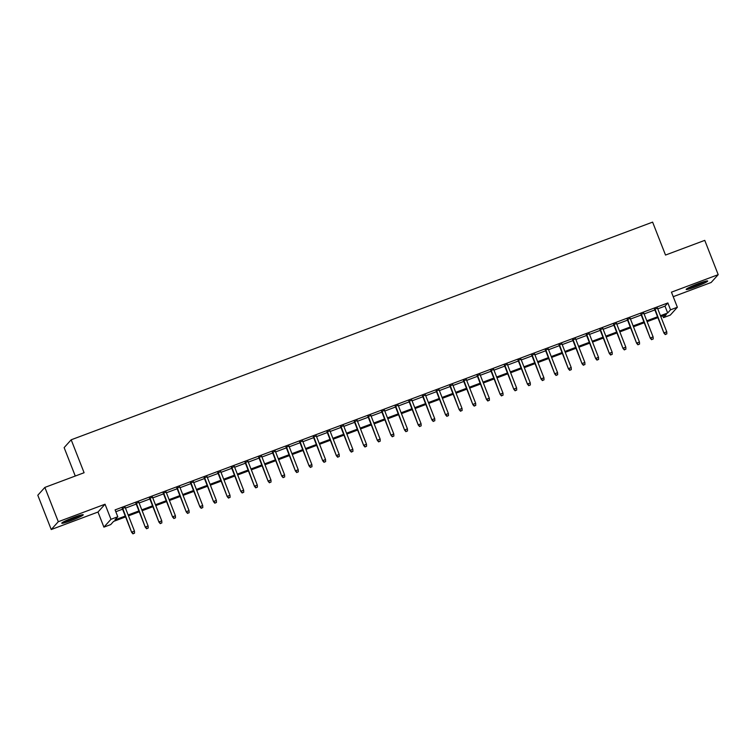 <?xml version="1.0" encoding="UTF-8"?>
<svg xmlns="http://www.w3.org/2000/svg" width="756" height="756" viewBox="0 0 756 756"><rect width="100%" height="100%" fill="white"/><g stroke="black" fill="none" stroke-linecap="round" stroke-linejoin="round"><path stroke-width="1.13" d="M71.026 520.638A11.538 1.011 158.6 0 0 83.254 514.779A11.538 1.011 158.6 0 0 74.003 517.331A11.538 1.011 158.6 0 0 61.775 523.199A11.538 1.011 158.6 0 0 71.026 520.638M695.444 286.874A11.538 1.011 158.6 0 0 707.673 281.005A11.538 1.011 158.6 0 0 698.421 283.566A11.538 1.011 158.6 0 0 686.183 289.425A11.538 1.011 158.6 0 0 695.444 286.874M125.6 516.906L113.589 521.404L110.726 524.579L103.903 527.13L110.962 519.306L117.785 516.754L114.921 519.92L125.269 516.055M97.987 512.039L105.046 504.214L58.297 521.716L44.859 487.412L37.8 495.237L51.238 529.54L97.987 512.039L103.903 527.13M75.269 476.025L64.137 447.618L71.187 439.794L652.617 222.122L665.516 255.055L704.762 240.361L718.2 274.664L671.451 292.166L677.367 307.257L670.317 315.082L663.485 317.633L666.348 314.468L660.772 316.547M673.227 296.683L711.141 282.489L718.2 274.664M662.766 315.8L663.485 317.633M58.297 521.716L51.238 529.54M125.212 507.465L122.33 508.552M138.858 502.362L135.976 503.439M152.514 497.25L149.622 498.327M166.159 492.137L163.268 493.224M179.805 487.034L176.923 488.111M193.451 481.922L190.569 482.999M207.106 476.809L204.214 477.896M220.752 471.706L217.87 472.784M234.398 466.594L231.516 467.671M248.053 461.481L245.161 462.568M261.699 456.369L258.807 457.456M275.345 451.266L272.462 452.343M288.99 446.153L286.108 447.231M302.646 441.041L299.754 442.128M316.291 435.938L313.409 437.015M329.937 430.825L327.055 431.903M343.583 425.713L340.701 426.8M357.238 420.61L354.347 421.687M370.884 415.498L368.002 416.575M384.53 410.385L381.648 411.462M398.185 405.273L395.293 406.359M411.831 400.17L408.939 401.247M425.477 395.057L422.595 396.135M439.123 389.945L436.24 391.032M452.778 384.842L449.886 385.919M466.424 379.729L463.541 380.807M480.069 374.617L477.187 375.704M493.725 369.514L490.833 370.591M507.37 364.401L504.479 365.479M521.016 359.289L518.134 360.366M534.662 354.177L531.78 355.263M548.317 349.074L545.426 350.151M561.963 343.961L559.081 345.038M575.609 338.849L572.727 339.935M589.264 333.746L586.372 334.823M602.91 328.633L600.018 329.71M616.556 323.521L613.674 324.607M630.202 318.418L627.319 319.495M643.857 313.305L640.965 314.383M657.758 308.835L664.996 306.123L667.86 302.948L115.092 509.894L117.785 516.754M115.81 511.727L122.576 509.194M125.468 508.108L136.222 504.082M139.113 503.005L149.877 498.969M152.759 497.892L163.523 493.866M166.405 492.78L177.169 488.754M180.06 487.677L190.824 483.642M193.706 482.564L204.47 478.539M207.352 477.452L218.115 473.426M221.007 472.339L231.761 468.314M234.653 467.236L245.416 463.201M248.299 462.124L259.062 458.098M261.945 457.011L272.708 452.986M275.6 451.908L286.363 447.873M289.246 446.796L300.009 442.77M302.891 441.684L313.655 437.658M316.547 436.581L327.301 432.545M330.192 431.468L340.956 427.433M343.838 426.356L354.602 422.33M357.484 421.243L368.248 417.217M371.139 416.14L381.903 412.105M384.785 411.028L395.549 407.002M398.431 405.915L409.194 401.89M412.077 400.812L422.84 396.777M425.732 395.7L436.495 391.674M439.378 390.587L450.141 386.562M453.024 385.484L463.787 381.449M466.679 380.372L477.433 376.337M480.325 375.26L491.088 371.234M493.97 370.147L504.734 366.121M507.616 365.044L518.38 361.009M521.271 359.932L532.035 355.906M534.917 354.819L545.681 350.793M548.563 349.716L559.327 345.681M562.218 344.604L572.972 340.578M575.864 339.491L586.628 335.466M589.51 334.388L600.273 330.353M603.156 329.276L613.919 325.241M616.811 324.163L627.574 320.138M630.457 319.051L641.22 315.025M644.103 313.948L654.866 309.913M657.503 308.193L654.611 309.27M105.046 504.214L110.962 519.306M667.86 302.948L670.544 309.809L677.367 307.257M44.859 487.412L84.096 472.727L71.187 439.794M657.89 317.633L647.127 321.659M644.244 322.736L633.481 326.772M630.598 327.849L619.835 331.884M616.943 332.961L606.18 336.987M603.297 338.074L592.534 342.099M589.652 343.177L578.888 347.212M575.996 348.289L565.242 352.315M562.351 353.402L551.587 357.427M548.705 358.505L537.941 362.54M535.059 363.617L524.295 367.643M521.404 368.73L510.64 372.755M507.758 373.842L496.994 377.868M494.112 378.945L483.349 382.98M480.457 384.057L469.703 388.083M466.811 389.17L456.048 393.196M453.165 394.273L442.402 398.308M439.519 399.385L428.756 403.411M425.864 404.498L415.101 408.524M412.218 409.601L401.455 413.636M398.573 414.713L387.809 418.748M384.917 419.826L374.163 423.851M371.272 424.938L360.508 428.964M357.626 430.041L346.862 434.076M343.98 435.154L333.216 439.179M330.325 440.266L319.561 444.292M316.679 445.369L305.915 449.404M303.033 450.481L292.27 454.507M289.387 455.594L278.624 459.62M275.732 460.697L264.969 464.732M262.086 465.809L251.323 469.845M248.44 470.922L237.677 474.948M234.785 476.034L224.031 480.06M221.139 481.137L210.376 485.172M207.494 486.25L196.73 490.275M193.848 491.362L183.084 495.388M180.193 496.465L169.429 500.5M166.547 501.578L155.783 505.603M152.901 506.69L142.137 510.716M139.246 511.793L128.492 515.828M660.442 315.696L667.68 312.984L670.544 309.809M128.151 514.968L138.915 510.943M141.797 509.865L152.561 505.83M155.452 504.753L166.216 500.727M169.098 499.64L179.862 495.615M182.744 494.537L193.508 490.502M196.399 489.425L207.153 485.39M210.045 484.312L220.809 480.287M223.691 479.2L234.454 475.174M237.337 474.097L248.1 470.062M250.992 468.985L261.746 464.959M264.638 463.872L275.401 459.846M278.284 458.769L289.047 454.734M291.929 453.657L302.693 449.631M305.585 448.544L316.348 444.519M319.23 443.432L329.994 439.406M332.876 438.329L343.64 434.294M346.531 433.216L357.286 429.191M360.177 428.104L370.941 424.078M373.823 423.001L384.587 418.966M387.469 417.888L398.232 413.863M401.124 412.776L411.888 408.75M414.77 407.673L425.534 403.638M428.416 402.561L439.179 398.535M442.071 397.448L452.825 393.422M455.717 392.336L466.48 388.31M469.363 387.233L480.126 383.197M483.008 382.12L493.772 378.094M496.664 377.008L507.427 372.982M510.309 371.905L521.073 367.87M523.955 366.792L534.719 362.767M537.601 361.68L548.365 357.654M551.256 356.577L562.02 352.542M564.902 351.464L575.666 347.429M578.548 346.352L589.311 342.326M592.203 341.24L602.957 337.214M605.849 336.136L616.612 332.101M619.495 331.024L630.258 326.998M633.141 325.912L643.904 321.886M646.796 320.809L657.559 316.773M664.996 306.123L667.68 312.984M654.498 308.968L663.957 333.103L654.923 308.807M665.469 334.388L666.83 333.878L665.469 334.388L664.297 332.725L666.754 331.808L657.38 307.89M663.957 333.103L665.28 334.596M666.83 333.878L666.754 331.808M704.431 281.534A9.989 0.869 -21.4 0 1 695.208 285.551A9.989 0.869 -21.4 0 1 688.914 287.611M688.036 288.064A11.463 1.002 158.6 0 0 695.019 285.759A11.463 1.002 158.6 0 0 705.386 281.27M80.013 515.299A9.989 0.869 -21.4 0 1 64.506 521.375M63.617 521.829A11.463 1.002 158.6 0 0 80.968 515.034M640.852 314.08L650.302 338.215L641.277 313.92M651.814 339.501L653.184 338.99L651.814 339.501L650.651 337.837L653.108 336.911L643.734 312.993M650.302 338.215L651.625 339.709M653.184 338.99L653.108 336.911M627.197 319.193L636.656 343.328L627.631 319.032M638.168 344.604L639.538 344.093L638.168 344.604L637.006 342.94L639.453 342.024L630.088 318.106M636.656 343.328L637.979 344.821M639.538 344.093L639.453 342.024M613.551 324.296L623.01 348.431L613.976 324.135M624.522 349.716L625.883 349.206L624.522 349.716L623.35 348.053L625.807 347.136L616.433 323.218M623.01 348.431L624.333 349.924M625.883 349.206L625.807 347.136M599.905 329.408L609.364 353.543L600.33 329.247M610.876 354.829L612.237 354.318L610.876 354.829L609.705 353.165L612.162 352.239L602.787 328.331M609.364 353.543L610.678 355.036M612.237 354.318L612.162 352.239M586.25 334.521L595.709 358.656L586.684 334.36M597.221 359.932L598.591 359.421L597.221 359.932L596.059 358.268L598.516 357.352L589.141 333.434M595.709 358.656L597.032 360.149M598.591 359.421L598.516 357.352M572.604 339.624L582.063 363.759L573.039 339.463M583.575 365.044L584.936 364.534L583.575 365.044L582.403 363.381L584.861 362.464L575.496 338.546M582.063 363.759L583.386 365.261M584.936 364.534L584.861 362.464M558.958 344.736L568.418 368.871L559.383 344.575M569.929 370.156L571.29 369.646L569.929 370.156L568.758 368.493L571.215 367.567L561.84 343.659M568.418 368.871L569.74 370.364M571.29 369.646L571.215 367.567M545.312 349.848L554.772 373.984L545.737 349.688M556.284 375.269L557.644 374.759L556.284 375.269L555.112 373.606L557.569 372.68L548.194 348.762M554.772 373.984L556.085 375.477M557.644 374.759L557.569 372.68M531.657 354.951L541.116 379.096L532.092 354.791M542.628 380.372L543.999 379.862L542.628 380.372L541.466 378.709L543.923 377.792L534.549 353.874M541.116 379.096L542.439 380.589M543.999 379.862L543.923 377.792M518.011 360.064L527.471 384.199L518.436 359.903M528.983 385.484L530.343 384.974L528.983 385.484L527.811 383.821L530.268 382.905L520.893 358.987M527.471 384.199L528.794 385.692M530.343 384.974L530.268 382.905M504.365 365.176L513.825 389.312L504.791 365.016M515.337 390.597L516.698 390.087L515.337 390.597L514.165 388.934L516.622 388.008L507.248 364.09M513.825 389.312L515.138 390.805M516.698 390.087L516.622 388.008M490.71 370.289L500.17 394.424L491.145 370.128M501.682 395.7L503.052 395.19L501.682 395.7L500.519 394.037L502.976 393.12L493.602 369.202M500.17 394.424L501.493 395.917M503.052 395.19L502.976 393.12M477.064 375.392L486.524 399.527L477.499 375.231M488.036 400.812L489.406 400.302L488.036 400.812L486.864 399.149L489.321 398.232L479.956 374.315M486.524 399.527L487.847 401.02M489.406 400.302L489.321 398.232M463.419 380.504L472.878 404.64L463.844 380.344M474.39 405.925L475.751 405.414L474.39 405.925L473.218 404.262L475.675 403.335L466.301 379.427M472.878 404.64L474.201 406.133M475.751 405.414L475.675 403.335M449.773 385.617L459.232 409.752L450.198 385.456M460.744 411.028L462.105 410.517L460.744 411.028L459.572 409.365L462.029 408.448L452.655 384.53M459.232 409.752L460.546 411.245M462.105 410.517L462.029 408.448M436.117 390.72L445.577 414.855L436.552 390.559M447.089 416.14L448.459 415.63L447.089 416.14L445.927 414.477L448.384 413.56L439.009 389.642M445.577 414.855L446.9 416.358M448.459 415.63L448.384 413.56M422.472 395.832L431.931 419.967L422.906 395.671M433.443 421.253L434.804 420.742L433.443 421.253L432.271 419.589L434.728 418.673L425.354 394.755M431.931 419.967L433.254 421.461M434.804 420.742L434.728 418.673M408.826 400.945L418.285 425.08L409.251 400.784M419.797 426.365L421.158 425.855L419.797 426.365L418.626 424.702L421.083 423.776L411.708 399.858M418.285 425.08L419.608 426.573M421.158 425.855L421.083 423.776M395.18 406.048L404.63 430.192L395.605 405.887M406.142 431.468L407.512 430.958L406.142 431.468L404.98 429.805L407.437 428.888L398.062 404.97M404.63 430.192L405.953 431.685M407.512 430.958L407.437 428.888M381.525 411.16L390.984 435.295L381.96 410.999M392.496 436.581L393.867 436.07L392.496 436.581L391.325 434.917L393.781 434.001L384.417 410.083M390.984 435.295L392.307 436.788M393.867 436.07L393.781 434.001M367.879 416.272L377.339 440.408L368.304 416.112M378.85 441.693L380.211 441.183L378.85 441.693L377.679 440.03L380.136 439.104L370.761 415.195M377.339 440.408L378.661 441.901M380.211 441.183L380.136 439.104M354.233 421.385L363.693 445.52L354.659 421.224M365.205 446.796L366.565 446.286L365.205 446.796L364.033 445.133L366.49 444.216L357.115 420.298M363.693 445.52L365.006 447.013M366.565 446.286L366.49 444.216M340.578 426.488L350.037 450.623L341.013 426.327M351.549 451.908L352.92 451.398L351.549 451.908L350.387 450.245L352.844 449.329L343.47 425.411M350.037 450.623L351.36 452.116M352.92 451.398L352.844 449.329M326.932 431.6L336.392 455.736L327.367 431.44M337.904 457.021L339.264 456.511L337.904 457.021L336.732 455.358L339.189 454.432L329.824 430.523M336.392 455.736L337.715 457.229M339.264 456.511L339.189 454.432M313.286 436.713L322.746 460.848L313.712 436.552M324.258 462.133L325.619 461.614L324.258 462.133L323.086 460.461L325.543 459.544L316.169 435.626M322.746 460.848L324.069 462.341M325.619 461.614L325.543 459.544M299.641 441.816L309.091 465.951L300.066 441.655M310.603 467.236L311.973 466.726L310.603 467.236L309.44 465.573L311.897 464.656L302.523 440.739M309.091 465.951L310.414 467.454M311.973 466.726L311.897 464.656M285.985 446.928L295.445 471.064L286.42 446.768M296.957 472.349L298.327 471.839L296.957 472.349L295.794 470.686L298.242 469.769L288.877 445.851M295.445 471.064L296.768 472.557M298.327 471.839L298.242 469.769M272.34 452.041L281.799 476.176L272.765 451.88M283.311 477.461L284.672 476.951L283.311 477.461L282.139 475.798L284.596 474.872L275.222 450.954M281.799 476.176L283.122 477.669M284.672 476.951L284.596 474.872M258.694 457.144L268.153 481.288L259.119 456.983M269.665 482.564L271.026 482.054L269.665 482.564L268.493 480.901L270.95 479.984L261.576 456.066M268.153 481.288L269.467 482.782M271.026 482.054L270.95 479.984M245.038 462.256L254.498 486.392L245.473 462.096M256.01 487.677L257.38 487.166L256.01 487.677L254.848 486.013L257.305 485.097L247.93 461.179M254.498 486.392L255.821 487.885M257.38 487.166L257.305 485.097M231.393 467.369L240.852 491.504L231.827 467.208M242.364 492.789L243.734 492.279L242.364 492.789L241.192 491.126L243.649 490.2L234.284 466.291M240.852 491.504L242.175 492.997M243.734 492.279L243.649 490.2M217.747 472.481L227.206 496.616L218.172 472.32M228.718 497.892L230.079 497.382L228.718 497.892L227.547 496.229L230.004 495.312L220.629 471.394M227.206 496.616L228.529 498.109M230.079 497.382L230.004 495.312M204.101 477.584L213.561 501.719L204.526 477.423M215.073 503.005L216.433 502.494L215.073 503.005L213.901 501.341L216.358 500.425L206.983 476.507M213.561 501.719L214.874 503.222M216.433 502.494L216.358 500.425M190.446 482.697L199.905 506.832L190.881 482.536M201.417 508.117L202.788 507.607L201.417 508.117L200.255 506.454L202.712 505.528L193.338 481.619M199.905 506.832L201.228 508.325M202.788 507.607L202.712 505.528M176.8 487.809L186.259 511.944L177.225 487.648M187.771 513.23L189.132 512.71L187.771 513.23L186.6 511.557L189.057 510.64L179.682 486.722M186.259 511.944L187.582 513.437M189.132 512.71L189.057 510.64M163.154 492.912L172.614 517.047L163.579 492.751M174.126 518.332L175.486 517.822L174.126 518.332L172.954 516.669L175.411 515.753L166.036 491.835M172.614 517.047L173.937 518.55M175.486 517.822L175.411 515.753M149.499 498.024L158.958 522.16L149.934 497.864M160.47 523.445L161.841 522.935L160.47 523.445L159.308 521.782L161.765 520.865L152.391 496.947M158.958 522.16L160.281 523.653M161.841 522.935L161.765 520.865M135.853 503.137L145.313 527.272L136.288 502.976M146.825 528.557L148.195 528.047L146.825 528.557L145.653 526.894L148.11 525.968L138.745 502.05M145.313 527.272L146.636 528.765M148.195 528.047L148.11 525.968M122.207 508.249L131.667 532.385L122.633 508.079M133.179 533.66L134.54 533.15L133.179 533.66L132.007 531.997L134.464 531.081L125.09 507.163M131.667 532.385L132.99 533.878M134.54 533.15L134.464 531.081"/></g></svg>
